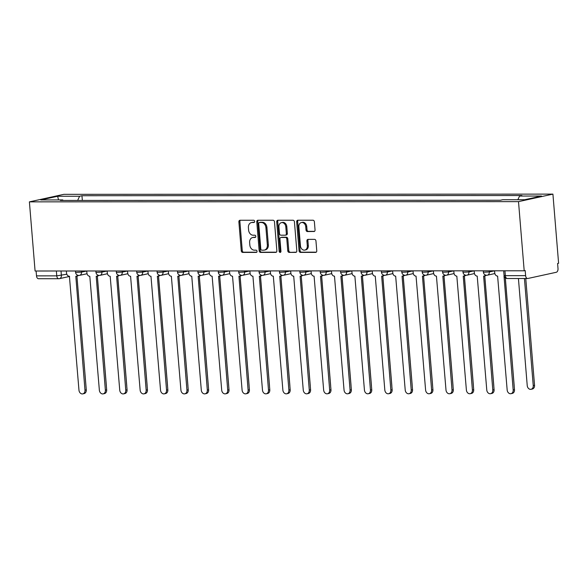 <?xml version="1.0" encoding="UTF-8"?>
<svg xmlns="http://www.w3.org/2000/svg" width="588" height="588" viewBox="0 0 588 588"><rect width="100%" height="100%" fill="white"/><g stroke="black" fill="none" stroke-linecap="round" stroke-linejoin="round"><path stroke-width="0.88" d="M254.655 221.375A1.139 0.889 -102.3 0 0 253.663 220.25L240.029 220.257A1.624 1.272 -102.3 0 0 238.882 221.867L241.264 250.819A1.624 1.272 -102.3 0 0 242.675 252.421L256.309 252.414A1.139 0.889 -102.3 0 0 256.125 250.165L254.361 250.165A5.189 4.072 -102.3 0 1 249.826 245.02L249.628 242.609A5.189 4.072 -102.3 0 1 252.627 237.537A5.189 4.072 -102.3 0 1 253.31 237.464L255.074 237.456A1.139 0.889 -102.3 0 0 254.891 235.207L253.127 235.207A5.189 4.072 -102.3 0 1 248.599 230.062L248.401 227.652A5.189 4.072 -102.3 0 1 251.399 222.58A5.189 4.072 -102.3 0 1 252.083 222.499L253.847 222.499A1.139 0.889 -102.3 0 0 254.655 221.375M313.904 231.562A1.624 1.272 -102.3 0 0 315.05 229.952L314.382 221.83A1.624 1.272 -102.3 0 0 312.97 220.221L297.829 220.228A1.624 1.272 -102.3 0 0 296.675 221.838L299.057 250.789A1.624 1.272 -102.3 0 0 300.475 252.399L315.616 252.392A1.624 1.272 -102.3 0 0 316.763 250.782L315.954 240.97A1.624 1.272 -102.3 0 0 314.543 239.36L308.061 239.367A1.624 1.272 -102.3 0 0 306.914 240.977L307.311 245.843A4.344 3.403 -102.3 0 1 304.804 250.084A4.344 3.403 -102.3 0 1 300.446 245.843L298.88 226.784A4.344 3.403 -102.3 0 1 301.387 222.543A4.344 3.403 -102.3 0 1 305.745 226.784L306.01 229.959A1.624 1.272 -102.3 0 0 307.421 231.569L314.323 231.474M518.506 201.64L524.195 270.789L35.082 271.009L29.4 201.86L518.506 201.64L552.918 194.121L63.805 194.341L29.4 201.86M274.486 221.852A1.624 1.272 -102.3 0 0 273.067 220.243L257.926 220.25A1.624 1.272 -102.3 0 0 256.78 221.86L259.161 250.804A1.624 1.272 -102.3 0 0 260.572 252.414L275.713 252.406A1.624 1.272 -102.3 0 0 276.86 250.797L274.486 221.852M277.881 220.243L293.015 220.235A1.624 1.272 -102.3 0 1 294.434 221.838L296.815 250.789A1.624 1.272 -102.3 0 1 295.661 252.399L289.186 252.399A1.624 1.272 -102.3 0 1 287.767 250.797L286.804 239.051A1.624 1.272 -102.3 0 0 285.386 237.449L281.093 237.449A1.624 1.272 -102.3 0 0 279.939 239.059L280.946 251.282A1.139 0.889 -102.3 0 1 279.146 251.282L276.728 221.845A1.624 1.272 -102.3 0 1 277.881 220.243M524.195 270.789L525.194 270.568L525.613 275.647A3.308 2.021 90 0 0 527.62 278.514A3.308 2.021 90 0 0 527.884 278.484L556.277 272.281A3.308 2.021 90 0 0 558.012 268.569L557.6 263.483L558.6 263.27L552.918 194.121M38.779 278.705A3.308 2.021 -90 0 1 38.514 278.734A3.308 2.021 -90 0 1 36.507 275.868L56.764 275.86L66.812 274.228M36.103 271.009L36.507 275.868M63.166 200.442L62.754 199.927L40.792 199.942L57.646 196.26L79.6 196.245L77.645 200.434M517.844 199.729L519.564 196.047L521.923 195.532L81.96 195.731L79.6 196.245M519.564 196.047L541.526 196.039L524.672 199.722L502.711 199.736L500.351 200.251L60.395 200.449L62.754 199.927M82.349 200.434L81.96 195.731M57.646 196.26L58.513 199.935M254.361 222.286L253.09 222.286A5.189 4.072 -102.3 0 0 252.399 222.36L251.399 222.58M252.627 237.537L253.634 237.317A5.189 4.072 -102.3 0 1 254.317 237.243L255.589 237.243M240.404 220.257A1.624 1.272 -102.3 0 0 239.882 221.647L242.263 250.598A1.624 1.272 -102.3 0 0 243.682 252.201L256.824 252.201M258.301 220.25A1.624 1.272 -102.3 0 0 257.779 221.639L260.161 250.591A1.624 1.272 -102.3 0 0 261.579 252.193L276.338 252.186M259.529 222.499A1.139 0.889 -102.3 0 0 258.72 223.624L260.807 249.04A1.139 0.889 -102.3 0 0 261.8 250.165L263.659 250.165A5.189 4.072 -102.3 0 0 264.343 250.091A5.189 4.072 -102.3 0 0 267.342 245.012L265.916 227.644A5.189 4.072 -102.3 0 0 261.388 222.499L259.529 222.499L260.528 222.279A1.139 0.889 -102.3 0 0 260.234 222.345M264.343 250.091L265.35 249.871A5.189 4.072 -102.3 0 0 268.349 244.792L267.342 245.012M260.528 222.279L262.388 222.279A5.189 4.072 -102.3 0 1 266.915 227.424L268.349 244.792M296.293 252.179L289.186 252.399M281.674 237.317A1.624 1.272 -102.3 0 1 282.093 237.229L286.393 237.229A1.624 1.272 -102.3 0 1 287.804 238.831L288.774 250.576A1.624 1.272 -102.3 0 0 290.185 252.186M278.256 220.243A1.624 1.272 -102.3 0 0 277.734 221.632L280.153 251.061A1.139 0.889 -102.3 0 0 280.748 252.076M285.805 226.872A4.344 3.403 -102.3 0 0 281.446 222.631A4.344 3.403 -102.3 0 0 278.94 226.872L279.491 233.59A1.624 1.272 -102.3 0 0 280.902 235.193L285.202 235.193A1.624 1.272 -102.3 0 0 286.356 233.583L285.805 226.872L286.804 226.652A4.344 3.403 -102.3 0 0 282.446 222.411L281.446 222.631M286.209 234.972A1.624 1.272 -102.3 0 0 287.356 233.362L286.356 233.583M286.804 226.652L287.356 233.362M301.387 222.543L302.386 222.323A4.344 3.403 -102.3 0 1 306.745 226.564L307.01 229.739A1.624 1.272 -102.3 0 0 308.428 231.349L314.529 231.341M304.804 250.084L305.811 249.863A4.344 3.403 -102.3 0 0 308.318 245.622L307.311 245.843M308.435 239.367A1.624 1.272 -102.3 0 0 307.914 240.757L308.318 245.622M298.204 220.228A1.624 1.272 -102.3 0 0 297.682 221.617L300.064 250.569A1.624 1.272 -102.3 0 0 301.475 252.179L316.241 252.171M97.351 276.073L106.347 385.493A3.8 2.977 77.7 0 1 106.362 386.051M66.363 270.994L66.525 273.008A3.308 2.595 -102.3 0 0 69.413 276.286L78.968 390.167A3.8 2.977 -102.3 0 0 82.79 393.879A3.8 2.977 -102.3 0 0 84.981 390.167L75.815 276.286A3.308 2.595 -102.3 0 0 76.249 276.235A3.308 2.595 -102.3 0 0 77.667 275.206M78.549 275.419A3.308 2.595 77.7 0 1 77.557 275.956L76.249 276.235M76.932 276.088L86.289 389.881A3.8 2.977 77.7 0 1 84.091 393.592L82.79 393.879M117.747 276.066L126.736 385.485A3.8 2.977 77.7 0 1 126.751 386.044M138.136 276.051L147.132 385.478A3.8 2.977 77.7 0 1 147.14 386.029M81.416 270.987L81.504 272.134L86.752 270.987L86.914 273.001A3.308 2.595 -102.3 0 0 89.802 276.279L99.357 390.16A3.8 2.977 -102.3 0 0 103.179 393.872A3.8 2.977 -102.3 0 0 105.37 390.153L96.204 276.279A3.308 2.595 -102.3 0 0 96.645 276.228A3.308 2.595 -102.3 0 0 98.056 275.191M98.946 275.412A3.308 2.595 77.7 0 1 97.946 275.941L96.645 276.228M97.321 276.081L106.678 389.873A3.8 2.977 77.7 0 1 104.48 393.585L103.179 393.872M107.141 270.972L107.31 272.994A3.308 2.595 -102.3 0 0 110.191 276.272L119.746 390.145A3.8 2.977 -102.3 0 0 123.568 393.864A3.8 2.977 -102.3 0 0 125.758 390.145L116.593 276.264A3.308 2.595 -102.3 0 0 117.034 276.22A3.308 2.595 -102.3 0 0 118.445 275.184M119.335 275.404A3.308 2.595 77.7 0 1 118.335 275.934L117.034 276.22M117.71 276.073L127.067 389.859A3.8 2.977 77.7 0 1 124.869 393.578L123.568 393.864M158.525 276.044L167.521 385.463A3.8 2.977 77.7 0 1 167.536 386.022M162.972 270.95L163.067 272.097L168.315 270.95L168.477 272.964A3.308 2.595 -102.3 0 0 171.365 276.242L180.92 390.123A3.8 2.977 -102.3 0 0 184.742 393.835A3.8 2.977 -102.3 0 0 186.933 390.116L188.241 389.837L178.884 276.044L187.91 385.456A3.8 2.977 77.7 0 1 187.925 386.015M199.303 276.029L208.299 385.449A3.8 2.977 77.7 0 1 208.314 386.007M122.194 270.965L122.289 272.112L127.53 270.965L127.699 272.986A3.308 2.595 -102.3 0 0 130.58 276.257L140.142 390.138A3.8 2.977 -102.3 0 0 143.957 393.85A3.8 2.977 -102.3 0 0 146.155 390.138L136.989 276.257A3.308 2.595 -102.3 0 0 137.423 276.213A3.308 2.595 -102.3 0 0 138.834 275.177M139.724 275.397A3.308 2.595 77.7 0 1 138.724 275.926L137.423 276.213M138.099 276.059L147.456 389.851A3.8 2.977 77.7 0 1 145.265 393.57L143.957 393.85M142.583 270.958L142.678 272.104L147.919 270.958L148.088 272.972A3.308 2.595 -102.3 0 0 150.969 276.25L160.531 390.131A3.8 2.977 -102.3 0 0 164.346 393.842A3.8 2.977 -102.3 0 0 166.544 390.131L157.378 276.25A3.308 2.595 -102.3 0 0 157.812 276.198A3.308 2.595 -102.3 0 0 159.23 275.169M160.112 275.382A3.308 2.595 77.7 0 1 159.12 275.919L157.812 276.198M158.488 276.051L167.845 389.844A3.8 2.977 77.7 0 1 165.654 393.556L164.346 393.842M180.501 275.375A3.308 2.595 77.7 0 1 179.509 275.904L178.201 276.191A3.308 2.595 -102.3 0 0 179.619 275.155M188.241 389.837A3.8 2.977 77.7 0 1 186.043 393.548L184.742 393.835M186.933 390.116L177.767 276.242A3.308 2.595 -102.3 0 0 178.201 276.191M219.691 276.022L228.688 385.441A3.8 2.977 77.7 0 1 228.703 385.993M188.704 270.936L188.866 272.957A3.308 2.595 -102.3 0 0 191.754 276.235L201.309 390.109A3.8 2.977 -102.3 0 0 205.131 393.828A3.8 2.977 -102.3 0 0 207.321 390.109L198.156 276.228A3.308 2.595 -102.3 0 0 198.597 276.184A3.308 2.595 -102.3 0 0 200.008 275.147M200.898 275.368A3.308 2.595 77.7 0 1 199.898 275.897L198.597 276.184M199.273 276.037L208.63 389.822A3.8 2.977 77.7 0 1 206.432 393.541L205.131 393.828M240.088 276.007L249.084 385.427A3.8 2.977 77.7 0 1 249.091 385.985M203.757 270.928L203.852 272.075L209.093 270.928L209.262 272.95A3.308 2.595 -102.3 0 0 212.143 276.22L221.698 390.101A3.8 2.977 -102.3 0 0 225.52 393.813A3.8 2.977 -102.3 0 0 227.71 390.101L218.545 276.22A3.308 2.595 -102.3 0 0 218.986 276.176A3.308 2.595 -102.3 0 0 220.397 275.14M221.286 275.36A3.308 2.595 77.7 0 1 220.287 275.89L218.986 276.176M219.662 276.022L229.019 389.815A3.8 2.977 77.7 0 1 226.821 393.534L225.52 393.813M260.477 276L269.473 385.419A3.8 2.977 77.7 0 1 269.488 385.978M224.146 270.921L224.241 272.068L229.482 270.921L229.651 272.935A3.308 2.595 -102.3 0 0 232.532 276.213L242.094 390.094A3.8 2.977 -102.3 0 0 245.909 393.806A3.8 2.977 -102.3 0 0 248.107 390.094L238.941 276.213A3.308 2.595 -102.3 0 0 239.375 276.162A3.308 2.595 -102.3 0 0 240.786 275.133M241.675 275.346A3.308 2.595 77.7 0 1 240.676 275.882L239.375 276.162M240.051 276.015L249.408 389.807A3.8 2.977 77.7 0 1 247.217 393.519L245.909 393.806M280.866 275.993L289.862 385.412A3.8 2.977 77.7 0 1 289.877 385.971M244.534 270.914L244.63 272.06L249.871 270.914L250.04 272.928A3.308 2.595 -102.3 0 0 252.921 276.206L262.483 390.087A3.8 2.977 -102.3 0 0 266.298 393.798A3.8 2.977 -102.3 0 0 268.495 390.079L259.33 276.206A3.308 2.595 -102.3 0 0 259.764 276.154A3.308 2.595 -102.3 0 0 261.182 275.118M262.064 275.338A3.308 2.595 77.7 0 1 261.072 275.868L259.764 276.154M260.44 276.007L269.796 389.8A3.8 2.977 77.7 0 1 267.606 393.512L266.298 393.798M285.312 270.892L285.408 272.038L290.656 270.892L290.817 272.913A3.308 2.595 -102.3 0 0 293.706 276.184L303.261 390.065A3.8 2.977 -102.3 0 0 307.083 393.776A3.8 2.977 -102.3 0 0 309.273 390.065L310.582 389.778L301.225 275.985L310.251 385.405A3.8 2.977 77.7 0 1 310.266 385.956M270.267 270.899L270.429 272.92A3.308 2.595 -102.3 0 0 273.317 276.198L282.872 390.079A3.8 2.977 -102.3 0 0 286.687 393.791A3.8 2.977 -102.3 0 0 288.884 390.072L279.719 276.191A3.308 2.595 -102.3 0 0 280.153 276.147A3.308 2.595 -102.3 0 0 281.571 275.111M282.453 275.331A3.308 2.595 77.7 0 1 281.461 275.86L280.153 276.147M280.836 276L290.185 389.785A3.8 2.977 77.7 0 1 287.995 393.504L286.687 393.791M321.643 275.97L330.64 385.39A3.8 2.977 77.7 0 1 330.654 385.949M302.849 275.324A3.308 2.595 77.7 0 1 301.85 275.853L300.541 276.139A3.308 2.595 -102.3 0 0 301.96 275.103M310.582 389.778A3.8 2.977 77.7 0 1 308.384 393.497L307.083 393.776M309.273 390.065L300.108 276.184A3.308 2.595 -102.3 0 0 300.541 276.139M342.04 275.963L351.036 385.383A3.8 2.977 77.7 0 1 351.043 385.941M305.709 270.884L305.797 272.031L311.045 270.884L311.214 272.906A3.308 2.595 -102.3 0 0 314.095 276.176L323.65 390.057A3.8 2.977 -102.3 0 0 327.472 393.769A3.8 2.977 -102.3 0 0 329.662 390.057L320.497 276.176A3.308 2.595 -102.3 0 0 320.938 276.125A3.308 2.595 -102.3 0 0 322.349 275.096M323.238 275.309A3.308 2.595 77.7 0 1 322.239 275.846L320.938 276.125M321.614 275.978L330.971 389.77A3.8 2.977 77.7 0 1 328.773 393.482L327.472 393.769M362.428 275.956L371.425 385.375A3.8 2.977 77.7 0 1 371.44 385.934M326.097 270.877L326.193 272.024L331.434 270.877L331.603 272.891A3.308 2.595 -102.3 0 0 334.484 276.169L344.046 390.05A3.8 2.977 -102.3 0 0 347.861 393.762A3.8 2.977 -102.3 0 0 350.058 390.042L340.886 276.169A3.308 2.595 -102.3 0 0 341.327 276.117A3.308 2.595 -102.3 0 0 342.738 275.088M343.627 275.302A3.308 2.595 77.7 0 1 342.628 275.831L341.327 276.117M342.003 275.97L351.359 389.763A3.8 2.977 77.7 0 1 349.169 393.475L347.861 393.762M382.817 275.948L391.814 385.368A3.8 2.977 77.7 0 1 391.829 385.919M351.822 270.862L351.991 272.883A3.308 2.595 -102.3 0 0 354.873 276.162L364.435 390.042A3.8 2.977 -102.3 0 0 368.25 393.754A3.8 2.977 -102.3 0 0 370.447 390.035L361.282 276.154A3.308 2.595 -102.3 0 0 361.716 276.11A3.308 2.595 -102.3 0 0 363.127 275.074M364.016 275.294A3.308 2.595 77.7 0 1 363.024 275.823L361.716 276.11M362.392 275.963L371.748 389.748A3.8 2.977 77.7 0 1 369.558 393.468L368.25 393.754M403.206 275.934L412.203 385.353A3.8 2.977 77.7 0 1 412.217 385.912M366.875 270.855L366.971 272.001L372.219 270.855L372.38 272.876A3.308 2.595 -102.3 0 0 375.262 276.154L384.824 390.028A3.8 2.977 -102.3 0 0 388.639 393.74A3.8 2.977 -102.3 0 0 390.836 390.028L381.671 276.147A3.308 2.595 -102.3 0 0 382.104 276.103A3.308 2.595 -102.3 0 0 383.523 275.066M384.405 275.287A3.308 2.595 77.7 0 1 383.413 275.816L382.104 276.103M382.788 275.956L392.137 389.741A3.8 2.977 77.7 0 1 389.947 393.46L388.639 393.74M407.66 270.84L407.749 271.987L412.996 270.84L413.166 272.854A3.308 2.595 -102.3 0 0 416.047 276.132L425.602 390.013A3.8 2.977 -102.3 0 0 429.424 393.725A3.8 2.977 -102.3 0 0 431.614 390.006L432.922 389.726L423.566 275.934L432.592 385.346A3.8 2.977 77.7 0 1 432.606 385.904M387.264 270.847L387.36 271.994L392.608 270.847L392.769 272.869A3.308 2.595 -102.3 0 0 395.658 276.139L405.213 390.02A3.8 2.977 -102.3 0 0 409.035 393.732A3.8 2.977 -102.3 0 0 411.225 390.02L402.06 276.139A3.308 2.595 -102.3 0 0 402.493 276.088A3.308 2.595 -102.3 0 0 403.912 275.059M404.801 275.28A3.308 2.595 77.7 0 1 403.802 275.809L402.493 276.088M403.177 275.941L412.533 389.734A3.8 2.977 77.7 0 1 410.336 393.445L409.035 393.732M443.991 275.919L452.988 385.338A3.8 2.977 77.7 0 1 452.995 385.897M425.19 275.265A3.308 2.595 77.7 0 1 424.191 275.794L422.89 276.081A3.308 2.595 -102.3 0 0 424.301 275.052M432.922 389.726A3.8 2.977 77.7 0 1 430.725 393.438L429.424 393.725M431.614 390.006L422.449 276.132A3.308 2.595 -102.3 0 0 422.89 276.081M464.38 275.912L473.377 385.331A3.8 2.977 77.7 0 1 473.384 385.882M433.385 270.825L433.554 272.847A3.308 2.595 -102.3 0 0 436.436 276.125L445.998 390.006A3.8 2.977 -102.3 0 0 449.813 393.717A3.8 2.977 -102.3 0 0 452.01 389.998L442.837 276.117A3.308 2.595 -102.3 0 0 443.279 276.073A3.308 2.595 -102.3 0 0 444.69 275.037M445.579 275.257A3.308 2.595 77.7 0 1 444.579 275.787L443.279 276.073M443.955 275.926L453.311 389.712A3.8 2.977 77.7 0 1 451.114 393.431L449.813 393.717M484.769 275.897L493.766 385.324A3.8 2.977 77.7 0 1 493.78 385.875M448.438 270.825L448.534 271.965L453.774 270.818L453.943 272.839A3.308 2.595 -102.3 0 0 456.825 276.117L466.387 389.991A3.8 2.977 -102.3 0 0 470.202 393.71A3.8 2.977 -102.3 0 0 472.399 389.991L463.234 276.11A3.308 2.595 -102.3 0 0 463.667 276.066A3.308 2.595 -102.3 0 0 465.079 275.03M465.968 275.25A3.308 2.595 77.7 0 1 464.968 275.779L463.667 276.066M464.344 275.919L473.7 389.704A3.8 2.977 77.7 0 1 471.51 393.423L470.202 393.71M505.32 277.823L514.155 385.309A3.8 2.977 77.7 0 1 514.169 385.868M468.827 270.811L468.923 271.957L474.171 270.811L474.332 272.832A3.308 2.595 -102.3 0 0 477.213 276.103L486.776 389.984A3.8 2.977 -102.3 0 0 490.59 393.695A3.8 2.977 -102.3 0 0 492.788 389.984L483.623 276.103A3.308 2.595 -102.3 0 0 484.056 276.059A3.308 2.595 -102.3 0 0 485.475 275.022M486.357 275.243A3.308 2.595 77.7 0 1 485.365 275.772L484.056 276.059M484.74 275.904L494.089 389.697A3.8 2.977 77.7 0 1 491.899 393.416L490.59 393.695M518.425 278.521L527.23 385.588A3.8 2.977 -102.3 0 0 531.045 389.3A3.8 2.977 -102.3 0 0 533.242 385.588L524.437 278.521M525.768 278.514L534.543 385.302A3.8 2.977 77.7 0 1 532.353 389.021L531.045 389.3M489.216 270.803L489.312 271.95L494.559 270.803L494.721 272.817A3.308 2.595 -102.3 0 0 497.61 276.095L507.165 389.976A3.8 2.977 -102.3 0 0 510.987 393.688A3.8 2.977 -102.3 0 0 513.177 389.969L504.012 276.095A3.308 2.595 -102.3 0 0 504.166 276.088M505.283 277.793L514.485 389.69A3.8 2.977 77.7 0 1 512.288 393.401L510.987 393.688M61.02 270.994L61.387 275.419A3.308 2.595 -102.3 0 1 59.476 278.653A3.308 2.595 -102.3 0 1 59.043 278.697A3.308 2.021 -90 0 1 58.771 278.727A3.308 2.021 -90 0 1 56.764 275.86L56.367 270.994M428.049 270.833L428.145 271.979L433.385 270.833M346.486 270.87L346.582 272.016L351.822 270.87M264.923 270.906L265.019 272.053L270.267 270.906M183.36 270.943L183.456 272.09L188.704 270.943M101.805 270.98L101.9 272.126L107.141 270.98M75.484 270.987L75.595 272.406L81.504 272.134A3.308 2.595 77.7 0 1 79.6 275.36A3.308 2.595 77.7 0 1 79.159 275.412M95.873 270.98L95.991 272.398L101.9 272.126A3.308 2.595 77.7 0 1 99.989 275.353A3.308 2.595 77.7 0 1 99.556 275.404M116.262 270.972L116.38 272.384L122.289 272.112A3.308 2.595 77.7 0 1 120.378 275.346A3.308 2.595 77.7 0 1 119.945 275.39M136.651 270.965L136.769 272.376L142.678 272.104A3.308 2.595 77.7 0 1 140.767 275.338A3.308 2.595 77.7 0 1 140.334 275.382M157.04 270.95L157.158 272.369L163.067 272.097A3.308 2.595 77.7 0 1 161.163 275.324A3.308 2.595 77.7 0 1 160.722 275.375M177.429 270.943L177.547 272.362L183.456 272.09A3.308 2.595 77.7 0 1 181.552 275.316A3.308 2.595 77.7 0 1 181.111 275.368M197.825 270.936L197.943 272.347L203.852 272.075A3.308 2.595 77.7 0 1 201.941 275.309A3.308 2.595 77.7 0 1 201.5 275.353M218.214 270.928L218.332 272.34L224.241 272.068A3.308 2.595 77.7 0 1 222.33 275.302A3.308 2.595 77.7 0 1 221.896 275.346M238.603 270.914L238.721 272.332L244.63 272.06A3.308 2.595 77.7 0 1 242.719 275.287A3.308 2.595 77.7 0 1 242.285 275.338M258.992 270.906L259.11 272.325L265.019 272.053A3.308 2.595 77.7 0 1 263.108 275.28A3.308 2.595 77.7 0 1 262.674 275.331M279.381 270.899L279.498 272.31L285.408 272.038A3.308 2.595 77.7 0 1 283.504 275.272A3.308 2.595 77.7 0 1 283.063 275.316M299.777 270.892L299.887 272.303L305.797 272.031A3.308 2.595 77.7 0 1 303.893 275.265A3.308 2.595 77.7 0 1 303.452 275.309M320.166 270.877L320.284 272.295L326.193 272.024A3.308 2.595 77.7 0 1 324.282 275.257A3.308 2.595 77.7 0 1 323.848 275.302M340.555 270.87L340.673 272.288L346.582 272.016A3.308 2.595 77.7 0 1 344.671 275.243A3.308 2.595 77.7 0 1 344.237 275.294M360.944 270.862L361.061 272.273L366.971 272.001A3.308 2.595 77.7 0 1 365.06 275.235A3.308 2.595 77.7 0 1 364.626 275.28M381.333 270.855L381.45 272.266L387.36 271.994A3.308 2.595 77.7 0 1 385.456 275.228A3.308 2.595 77.7 0 1 385.015 275.272M401.729 270.84L401.839 272.259L407.749 271.987A3.308 2.595 77.7 0 1 405.845 275.221A3.308 2.595 77.7 0 1 405.404 275.265M422.118 270.833L422.235 272.251L428.145 271.979A3.308 2.595 77.7 0 1 426.234 275.206A3.308 2.595 77.7 0 1 425.8 275.257M442.507 270.825L442.624 272.237L448.534 271.965A3.308 2.595 77.7 0 1 446.623 275.199A3.308 2.595 77.7 0 1 446.189 275.243M462.896 270.818L463.013 272.229L468.923 271.957A3.308 2.595 77.7 0 1 467.012 275.191A3.308 2.595 77.7 0 1 466.578 275.235M483.285 270.803L483.402 272.222L489.312 271.95A3.308 2.595 77.7 0 1 487.408 275.184A3.308 2.595 77.7 0 1 486.967 275.228M504.952 270.796L505.349 275.654L525.613 275.647M503.681 270.796L504.063 275.493L505.349 275.654A3.308 2.021 -90 0 0 507.363 278.528A3.308 2.021 -90 0 0 507.628 278.499M253.09 222.286L252.083 222.499M254.317 237.243L253.31 237.464M243.682 252.201L242.675 252.421M242.263 250.598L241.264 250.819M239.882 221.647L238.882 221.867M276.132 252.318L275.713 252.406M261.579 252.193L260.572 252.414M260.161 250.591L259.161 250.804M257.779 221.639L256.78 221.86M266.915 227.424L265.916 227.644M262.388 222.279L261.388 222.499M296.08 252.311L295.661 252.399M288.774 250.576L287.767 250.797M287.804 238.831L286.804 239.051M286.393 237.229L285.386 237.449M282.093 237.229L281.093 237.449M280.153 251.061L279.146 251.282M277.734 221.632L276.728 221.845M308.428 231.349L307.421 231.569M307.01 229.739L306.01 229.959M306.745 226.564L305.745 226.784M307.914 240.757L306.914 240.977M316.028 252.296L315.616 252.392M301.475 252.179L300.475 252.399M300.064 250.569L299.057 250.789M297.682 221.617L296.675 221.838M84.981 390.167L86.289 389.881M105.37 390.153L106.678 389.873M125.758 390.145L127.067 389.859M146.155 390.138L147.456 389.851M166.544 390.131L167.845 389.844M207.321 390.109L208.63 389.822M227.71 390.101L229.019 389.815M248.107 390.094L249.408 389.807M268.495 390.079L269.796 389.8M288.884 390.072L290.185 389.785M329.662 390.057L330.971 389.77M350.058 390.042L351.359 389.763M370.447 390.035L371.748 389.748M390.836 390.028L392.137 389.741M411.225 390.02L412.533 389.734M452.01 389.998L453.311 389.712M472.399 389.991L473.7 389.704M492.788 389.984L494.089 389.697M534.543 385.302L533.242 385.588M513.177 389.969L514.485 389.69M75.595 272.406A3.308 3.308 0 0 0 79.6 275.36L87.046 273.736M95.991 272.398A3.308 3.308 0 0 0 99.989 275.353L107.435 273.729M116.38 272.384A3.308 3.308 0 0 0 120.378 275.346L127.824 273.721M136.769 272.376A3.308 3.308 0 0 0 140.767 275.338L148.213 273.707M157.158 272.369A3.308 3.308 0 0 0 161.163 275.324L168.602 273.699M177.547 272.362A3.308 3.308 0 0 0 181.552 275.316L188.998 273.692M197.943 272.347A3.308 3.308 0 0 0 201.941 275.309L209.387 273.685M218.332 272.34A3.308 3.308 0 0 0 222.33 275.302L229.776 273.67M238.721 272.332A3.308 3.308 0 0 0 242.719 275.287L250.165 273.663M259.11 272.325A3.308 3.308 0 0 0 263.108 275.28L270.553 273.655M279.498 272.31A3.308 3.308 0 0 0 283.504 275.272L290.95 273.648M299.887 272.303A3.308 3.308 0 0 0 303.893 275.265L311.339 273.633M320.284 272.295A3.308 3.308 0 0 0 324.282 275.257L331.728 273.626M340.673 272.288A3.308 3.308 0 0 0 344.671 275.243L352.116 273.618M361.061 272.273A3.308 3.308 0 0 0 365.06 275.235L372.505 273.611M381.45 272.266A3.308 3.308 0 0 0 385.456 275.228L392.902 273.596M401.839 272.259A3.308 3.308 0 0 0 405.845 275.221L413.29 273.589M422.235 272.251A3.308 3.308 0 0 0 426.234 275.206L433.679 273.582M442.624 272.237A3.308 3.308 0 0 0 446.623 275.199L454.068 273.574M463.013 272.229A3.308 3.308 0 0 0 467.012 275.191L474.457 273.56M483.402 272.222A3.308 3.308 0 0 0 487.408 275.184L494.853 273.552M527.62 278.514L507.363 278.528A3.308 3.308 0 0 1 504.063 275.493M69.619 276.434L59.476 278.653A3.308 3.308 0 0 1 58.771 278.727L38.514 278.734M260.381 222.293L259.374 222.514M281.88 237.251L280.873 237.471M286.422 234.95L285.415 235.171"/></g></svg>
